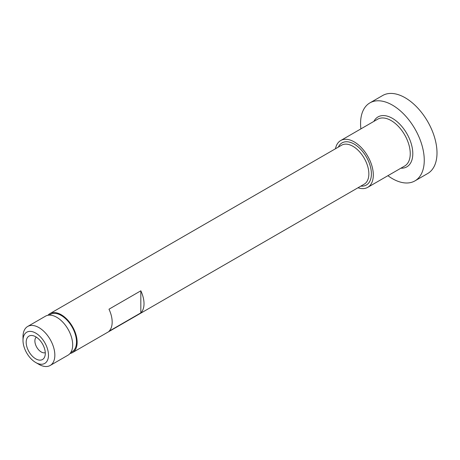 <?xml version="1.0" encoding="UTF-8"?>
<svg xmlns="http://www.w3.org/2000/svg" width="460" height="460" viewBox="0 0 460 460"><rect width="100%" height="100%" fill="white"/><g stroke="black" fill="none" stroke-linecap="round" stroke-linejoin="round"><path stroke-width="0.69" d="M23 340.457L23 336.777A22.517 13.001 60 0 1 27.663 326.473A22.517 13.001 60 0 1 50.18 339.474A22.517 13.001 60 0 1 50.18 365.476A22.517 13.001 60 0 1 38.922 364.36L35.736 362.52A18.015 10.402 -120 0 0 48.478 355.166A18.015 10.402 -120 0 0 35.736 333.103A18.015 10.402 -120 0 0 23 340.457A18.015 10.402 -120 0 0 35.736 362.52M50.18 365.476L68.017 355.178A22.517 13.001 -120 0 0 68.017 329.176A22.517 13.001 -120 0 0 45.5 316.175L27.663 326.473M70.023 353.504A22.517 13.001 -120 0 0 72.473 352.607A22.517 13.001 -120 0 0 72.473 326.6A22.517 13.001 -120 0 0 49.956 313.599A22.517 13.001 -120 0 0 47.949 315.272M140.829 290.812A22.517 13.001 60 0 1 140.829 312.88L108.985 331.263A22.517 13.001 -120 0 0 108.985 309.2L140.829 290.812L140.829 312.88M45.293 353.326A13.512 7.803 60 0 1 44.666 356.902A13.512 7.803 60 0 1 28.98 351.71A13.512 7.803 60 0 1 32.332 335.535A13.512 7.803 60 0 1 45.293 353.326M45.275 352.653A9.01 5.198 60 0 1 36.748 347.225A9.01 5.198 60 0 1 36.317 337.134M360.887 128.886A45.04 26.001 60 0 1 360.571 123.498A45.04 26.001 60 0 1 369.897 102.885A45.04 26.001 60 0 1 414.931 128.886A45.04 26.001 60 0 1 414.931 180.889A45.04 26.001 60 0 1 387.912 175.691M335.472 148.758A27.025 15.6 60 0 1 340.688 140.547A27.025 15.6 60 0 1 367.712 156.147A27.025 15.6 60 0 1 367.712 187.352A27.025 15.6 60 0 1 357.989 187.766M70.719 352.578L72.025 351.825A21.62 12.483 -120 0 0 72.025 326.865A21.62 12.483 -120 0 0 50.404 314.381L49.099 315.134M369.897 102.885L382.634 95.53A45.04 26.001 60 0 1 427.673 121.532A45.04 26.001 60 0 1 427.673 173.535L414.931 180.889M373.888 121.382A28.825 16.64 60 0 1 406.83 133.567A28.825 16.64 60 0 1 400.913 168.182M367.712 187.352L404.65 166.025A27.025 15.6 -120 0 0 404.65 134.82A27.025 15.6 -120 0 0 377.631 119.22L340.688 140.547M72.473 352.607L364.188 184.19A22.517 13.001 -120 0 0 364.188 158.183A22.517 13.001 -120 0 0 341.665 145.182L49.956 313.599M338.347 147.102A24.322 14.041 60 0 1 366.361 156.929A24.322 14.041 60 0 1 360.864 186.105"/></g></svg>
